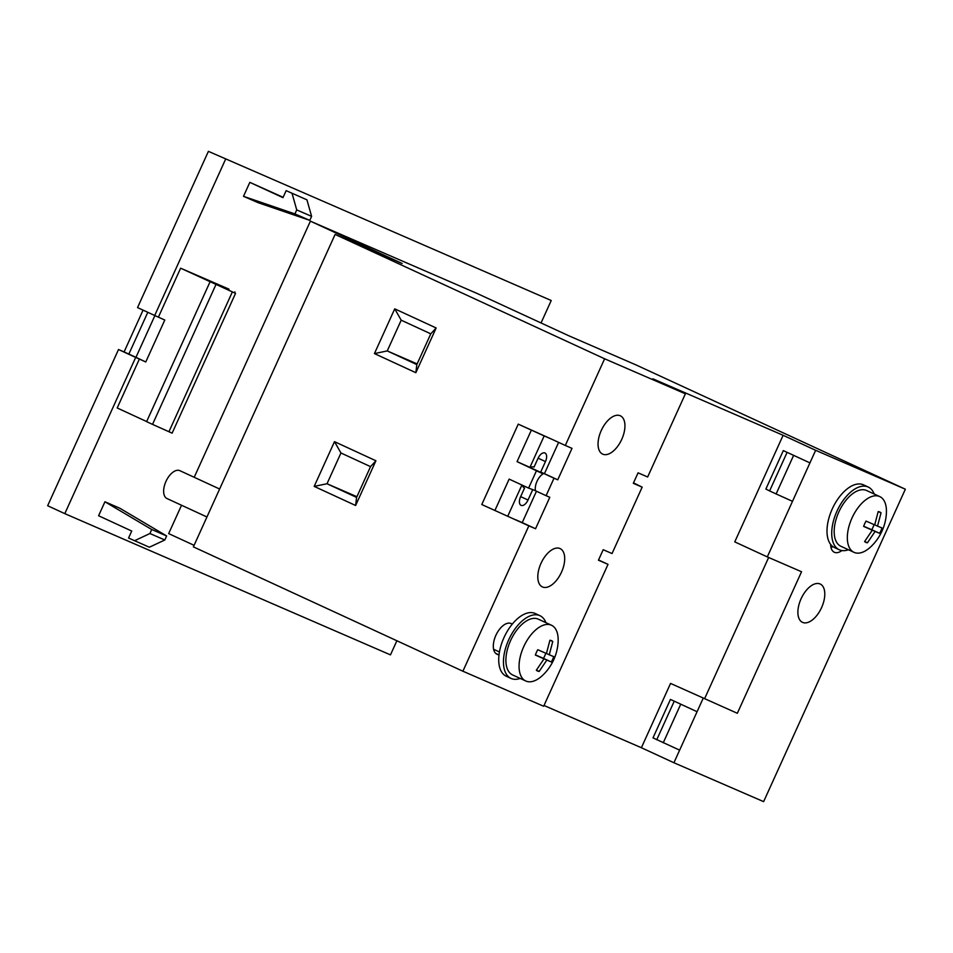 <?xml version="1.0" encoding="UTF-8"?>
<svg xmlns="http://www.w3.org/2000/svg" width="953" height="953" viewBox="0 0 953 953"><rect width="100%" height="100%" fill="white"/><g stroke="black" fill="none" stroke-linecap="round" stroke-linejoin="round"><path stroke-width="1.43" d="M225.563 159.282L154.696 315.491L137.542 307.581L208.397 151.36L551.227 300.517L541.042 322.96M208.397 151.36L551.227 300.517M396.877 640.761L390.468 654.878L64.804 513.643L135.671 357.435L139.388 359.043L117.195 407.967L146.655 421.56M135.671 357.435L118.517 349.513L47.65 505.733L64.804 513.643M283.124 197.295L249.829 182.357L243.492 196.33L258.382 202.786L309.796 220.369L311.607 216.367L306.937 199.832L286.138 190.648L306.937 199.832M98.6 515.752L104.937 501.778L119.828 508.235L166.632 535.967L164.809 539.982L149.359 547.225L128.56 538.028L131.728 531.047L98.6 515.752M154.696 315.491L164.786 320.041L145.761 361.985L135.969 357.315L154.898 315.586M180.617 268.186L228.994 289.164L194.722 274.464L235.534 293.357L180.617 268.186L158.412 317.111M194.078 545.319L168.669 533.597L181.535 505.245M194.209 477.286L310.392 221.167L477.131 293.476L568.846 335.79L635.842 364.844L905.35 489.211L815.649 450.304L783.116 435.295L652.841 378.794L685.386 393.815L604.619 358.781L335.111 234.426L402.106 263.481L310.392 221.167M235.534 293.357L172.124 433.15L152.528 424.383L146.607 421.643L210.029 281.862M139.388 359.043L145.761 361.985M234.914 291.892L234.474 292.869M232.329 291.975L168.919 431.769M215.938 284.59L152.528 424.383M134.48 540.768L149.919 533.525L164.809 539.982M104.937 501.778L151.741 529.511L149.919 533.525M151.741 529.511L166.632 535.967M243.492 196.33L294.906 213.913L309.796 220.369M292.059 193.376L296.728 209.91L294.906 213.913M249.829 182.357L282.97 197.64L286.138 190.648M296.728 209.91L311.607 216.367M905.35 489.211L763.627 801.64L673.926 762.745L679.632 750.154L653.008 737.872L670.447 699.431L697.072 711.712L679.632 750.154M544.008 705.494L641.381 747.724L673.926 762.745M685.386 393.815L647.659 476.988L638.069 472.831L633.316 483.314L642.167 487.15L612.04 553.55L603.189 549.714L598.436 560.197L608.026 564.355L543.663 706.244L462.896 671.222L528.844 525.842L481.789 504.53L518.253 424.145L551.99 439.309L544.175 435.926L529.916 467.375L517.062 461.633L543.067 473.867A11.507 6.087 -65.2 0 0 535.455 490.64L528.593 488.091L536.527 470.615M335.111 234.426L193.388 546.867L462.896 671.222M642.167 487.15L633.507 482.885M559.971 548.535A21.109 11.15 114.8 0 0 541.066 563.199A21.109 11.15 114.8 0 0 542.412 586.929A21.109 11.15 114.8 0 0 542.531 586.977A21.109 11.15 114.8 0 0 561.436 572.312A21.109 11.15 114.8 0 0 560.09 548.594A21.109 11.15 114.8 0 0 559.971 548.535M602.772 454.176A21.109 11.15 114.8 0 0 621.678 439.512A21.109 11.15 114.8 0 0 620.332 415.794A21.109 11.15 114.8 0 0 620.212 415.734A21.109 11.15 114.8 0 0 601.307 430.399A21.109 11.15 114.8 0 0 602.653 454.116A21.109 11.15 114.8 0 0 602.772 454.176M545.914 622.666A34.534 18.25 114.8 0 0 539.934 615.686L535.205 613.494A34.534 18.25 114.8 0 0 512.321 624.06L511.034 623.512A16.892 8.922 114.8 0 0 495.917 635.246A16.892 8.922 114.8 0 0 496.989 654.223A16.892 8.922 114.8 0 0 497.085 654.258L498.991 655.092A34.534 18.25 114.8 0 0 506.257 676.225L510.987 678.405A34.534 18.25 114.8 0 0 520.195 678.429M551.99 439.309L565.308 445.456L604.619 358.781M565.308 445.456L572.003 448.363L557.743 479.812L554.015 478.203L546.093 495.679L549.81 497.287L535.538 528.748L528.844 525.842M495.846 653.484L499.027 654.854M512.321 624.06A34.534 18.25 114.8 0 0 503.982 637.593A34.534 18.25 114.8 0 0 498.991 655.092M219.631 489.02L179.843 470.663A15.355 8.112 114.8 0 0 165.977 481.372A15.355 8.112 114.8 0 0 166.989 498.538L206.944 516.979M539.934 615.686A34.534 18.25 114.8 0 0 508.711 639.785A34.534 18.25 114.8 0 0 510.987 678.405M551.477 625.239L538.326 619.164A30.699 16.225 114.8 0 0 535.002 618.366A30.699 16.225 114.8 0 0 509.474 643.18A30.699 16.225 114.8 0 0 512.595 674.927L525.758 680.99A30.699 16.225 114.8 0 0 529.082 681.8A30.699 16.225 114.8 0 0 542.602 675.367A49.89 49.89 0 0 0 558.124 641.703A30.699 16.225 114.8 0 0 551.477 625.239A30.699 16.225 114.8 0 0 548.154 624.429A30.699 16.225 114.8 0 0 522.625 649.255A30.699 16.225 114.8 0 0 525.758 680.99M545.223 652.996L546.426 653.544L549.917 640.261A16.701 8.827 -65.2 0 1 551.537 640.678A16.701 8.827 -65.2 0 1 552.764 641.488L549.25 654.771L553.729 656.641A16.701 8.827 -65.2 0 1 551.31 661.978L546.843 660.072L539.172 671.436A16.701 8.827 -65.2 0 1 537.552 671.019A16.701 8.827 -65.2 0 1 536.336 670.209L544.02 658.857L535.36 655.056A16.701 8.827 -65.2 0 1 537.778 649.72L545.223 652.996M545.807 653.27A16.701 8.827 -65.2 0 1 543.472 658.356L536.884 655.557M535.419 654.89L544.02 658.857M536.384 670.15L539.172 671.436M536.92 655.497L546.843 660.072M543.472 658.356L551.31 661.978M546.45 653.484L549.25 654.771M550.143 640.285L552.764 641.488M518.253 424.145L544.175 435.926M415.853 372.694L374.434 353.587L394.733 308.843L436.152 327.963L415.853 372.694L416.83 364.582L387.252 350.93L401.201 320.184L430.78 333.836L416.83 364.582M314.192 486.387L334.491 441.656L375.911 460.764L355.612 505.495L314.192 486.387L327.01 483.743L340.96 452.985L370.538 466.636L356.589 497.395L327.01 483.743L356.899 496.704M374.434 353.587L387.252 350.93L417.14 363.903M394.733 308.843L401.201 320.184M430.78 333.836L436.152 327.963M334.491 441.656L340.96 452.985M370.538 466.636L375.911 460.764M356.589 497.395L355.612 505.495M536.456 491.236L522.232 522.601L535.538 528.748M521.91 485.006L507.711 516.3M522.232 522.601L515.537 519.695M522.304 485.184A11.507 6.087 -65.2 0 0 524.472 488.019A11.507 6.087 -65.2 0 0 524.543 488.055L520.576 496.787A7.672 4.05 -65.2 0 0 521.088 505.376A7.672 4.05 -65.2 0 0 528.022 500.015L532.632 489.842M528.593 488.091L509.14 479.109L494.869 510.558M530.166 467.494A11.507 6.087 -65.2 0 1 534.049 467.077L538.016 458.345A7.672 4.05 -65.2 0 1 544.949 452.997A7.672 4.05 -65.2 0 1 545.461 461.574L538.1 458.179M531.333 430.184L517.062 461.633M558.625 442.371L544.425 473.677L540.708 472.057L554.015 478.203M540.708 472.057L545.461 461.574M546.093 495.679L535.407 490.747M544.425 473.677L557.743 479.812M543.222 473.522L529.916 467.375M815.649 450.304L809.943 462.884L783.318 450.602L809.943 462.884L767.296 556.897L734.763 541.876L783.116 435.295M641.381 747.724L670.555 683.42L737.336 713.285L801.544 571.752L767.296 556.897M768.654 557.481L704.791 698.275M793.563 455.498L776.123 493.94L769.607 490.938L765.878 489.044L783.318 450.602M792.503 501.326L776.123 493.94M787.047 452.496L769.607 490.938M874.199 494.023A34.534 18.25 114.8 0 0 868.207 487.031L863.478 484.851A34.534 18.25 114.8 0 0 832.255 508.95A34.534 18.25 114.8 0 0 830.635 544.401A16.892 8.922 114.8 0 0 834.316 552.252A16.892 8.922 114.8 0 0 841.928 550.548M820.056 583.963A21.109 11.15 114.8 0 0 801.151 598.627A21.109 11.15 114.8 0 0 802.497 622.345A21.109 11.15 114.8 0 0 802.617 622.404A21.109 11.15 114.8 0 0 821.522 607.74A21.109 11.15 114.8 0 0 820.176 584.01A21.109 11.15 114.8 0 0 820.056 583.963M737.336 713.285L670.555 683.42M670.447 699.431L697.072 711.712L703.1 698.442M831.04 547.701A16.892 8.922 114.8 0 0 832.862 546.593M830.635 544.401A34.534 18.25 114.8 0 0 834.53 547.57L839.271 549.762A34.534 18.25 114.8 0 0 848.468 549.774M608.026 564.355L598.532 559.983M868.207 487.031A34.534 18.25 114.8 0 0 836.984 511.13A34.534 18.25 114.8 0 0 839.271 549.762M879.762 496.584L866.599 490.521A30.699 16.225 114.8 0 0 848.408 497.49A30.699 16.225 114.8 0 0 836.663 517.515A30.699 16.225 114.8 0 0 840.88 546.272L854.031 552.347A30.699 16.225 114.8 0 0 870.875 546.712A49.89 49.89 0 0 0 886.397 513.059A30.699 16.225 114.8 0 0 879.762 496.584A30.699 16.225 114.8 0 0 849.814 523.59A30.699 16.225 114.8 0 0 854.031 552.347M878.463 526.509L882.001 527.986A16.701 8.827 -65.2 0 1 879.583 533.323L875.116 531.429L867.444 542.793A16.701 8.827 -65.2 0 1 865.824 542.364A16.701 8.827 -65.2 0 1 864.609 541.554L872.293 530.202L863.632 526.413A16.701 8.827 -65.2 0 1 866.051 521.077L874.699 524.9L878.189 511.606A16.701 8.827 -65.2 0 1 879.822 512.035A16.701 8.827 -65.2 0 1 881.037 512.845L877.522 526.127L878.463 526.509M874.08 524.615A16.701 8.827 -65.2 0 1 871.745 529.713L865.157 526.914M874.723 524.829L877.522 526.127M878.416 511.63L881.037 512.845M863.692 526.235L872.293 530.202M864.657 541.507L867.444 542.793M865.193 526.854L875.116 531.429M871.745 529.713L879.583 533.323M674.176 701.325L656.736 739.766M680.68 704.327L663.252 742.768M118.517 349.513L124.093 351.931L143.057 310.13M135.969 357.315L124.093 351.931M128.834 354.123L147.798 312.31M528.022 500.015L520.66 496.62M493.606 649.255L499.455 651.947"/></g></svg>
